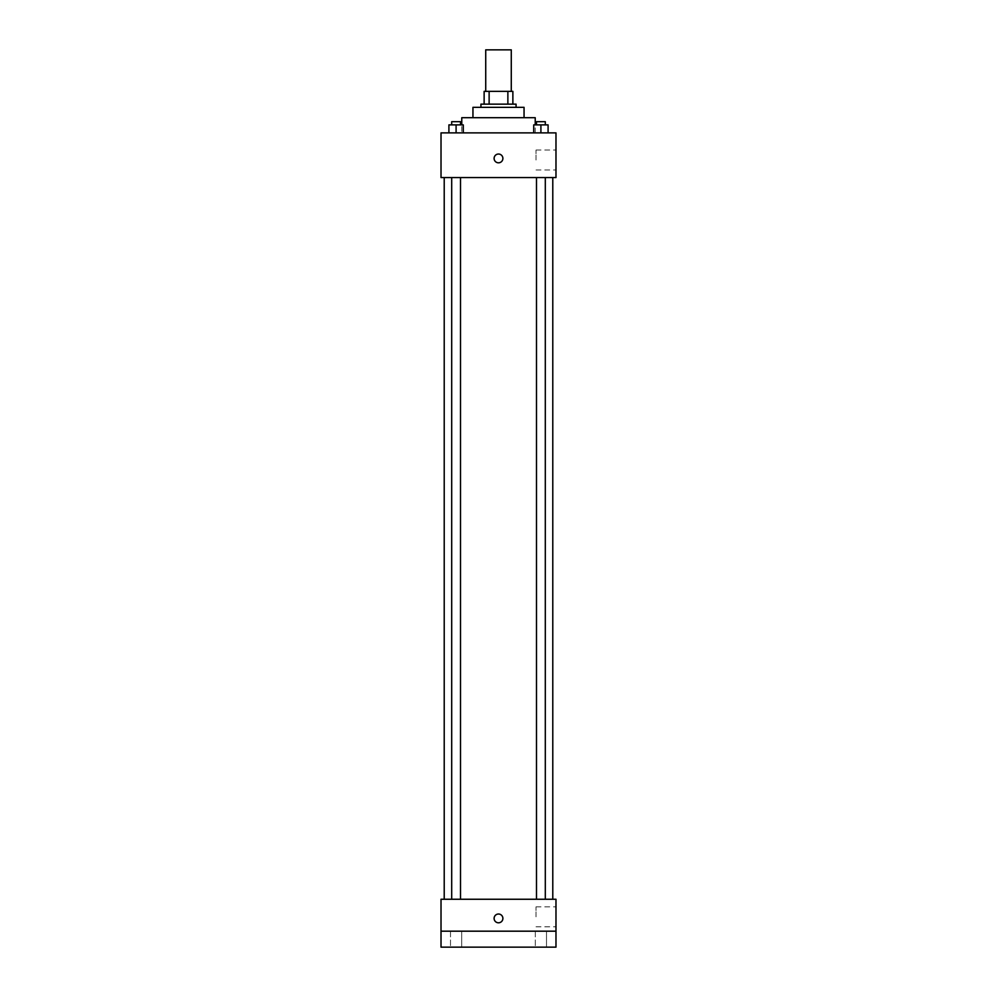<?xml version="1.0" encoding="UTF-8"?>
<svg xmlns="http://www.w3.org/2000/svg" width="997" height="997" viewBox="0 0 997 997"><rect width="100%" height="100%" fill="white"/><g stroke="black" fill="none" stroke-linecap="round" stroke-linejoin="round"><path stroke-width="0.75" stroke-dasharray="4.99 3.74" d="M485.726 49.85L511.274 49.85M498.5 91.363L485.726 91.363L498.5 91.363M507.872 104.137L507.872 91.363L512.869 91.363L512.869 104.137L489.128 104.137L512.869 104.137M507.872 91.363L484.131 91.363M489.128 104.137L484.131 104.137L489.128 104.137L489.128 91.363M516.06 104.137L480.94 104.137M480.94 107.327L516.06 107.327L480.94 107.327M524.048 107.327L472.952 107.327M472.952 117.708L524.048 117.708L472.952 117.708M535.227 117.708L461.773 117.708M461.773 132.875L535.227 132.875L461.773 132.875L461.773 124.887M448.912 132.875L463.281 132.875L448.912 132.875L463.281 132.875L448.912 132.875L463.281 132.875L456.09 132.875L456.09 124.887L448.912 124.887L460.502 124.887L448.912 124.887L448.912 132.875L456.09 132.875L448.912 132.875L448.912 124.887L448.912 132.875L463.281 132.875L456.09 132.875L456.09 124.887L463.281 124.887L451.691 124.887L463.281 124.887L463.281 132.875L463.281 124.887M533.719 132.875L548.088 132.875L533.719 132.875L548.088 132.875L533.719 132.875L548.088 132.875L540.91 132.875L540.91 124.887L533.719 124.887L545.309 124.887L533.719 124.887L533.719 132.875L540.91 132.875L533.719 132.875L533.719 124.887L533.719 132.875L548.088 132.875L540.91 132.875L540.91 124.887L548.088 124.887L536.498 124.887L548.088 124.887L548.088 132.875L548.088 124.887M555.977 132.875L441.023 132.875L441.023 177.578L555.977 177.578L555.977 132.875M441.023 158.423L441.023 154.024L441.023 158.423M498.5 177.578L444.213 177.578L498.5 177.578M540.91 177.578L536.498 177.578L540.91 177.578M456.09 177.578L460.502 177.578L456.09 177.578M555.977 160.019L555.977 150.036L555.977 160.019M498.5 154.024A4.387 4.387 0 0 0 494.699 160.617A4.387 4.387 0 0 0 502.301 160.617A4.387 4.387 0 0 0 498.5 154.024A4.387 4.387 0 0 0 494.699 160.617A4.387 4.387 0 0 0 502.301 160.617A4.387 4.387 0 0 0 498.5 154.024M498.5 162.81A4.387 4.387 0 0 1 494.699 156.23A4.387 4.387 0 0 1 502.301 156.23A4.387 4.387 0 0 1 498.5 162.81M536.025 160.019L536.025 150.036L536.025 160.019M498.5 899.257L444.213 899.257L498.5 899.257M540.91 899.257L536.498 899.257L540.91 899.257M456.09 899.257L460.502 899.257L456.09 899.257M555.977 899.257L441.023 899.257L441.023 931.186L555.977 931.186L555.977 899.257M555.977 931.186L555.977 947.15L441.023 947.15L441.023 931.186L555.977 931.186L441.023 931.186M441.023 918.411L441.023 914.025L441.023 918.411M555.977 916.816L555.977 906.834L555.977 916.816M498.5 914.025A4.387 4.387 0 0 0 494.699 920.605A4.387 4.387 0 0 0 502.301 920.605A4.387 4.387 0 0 0 498.5 914.025A4.387 4.387 0 0 0 494.699 920.605A4.387 4.387 0 0 0 502.301 920.605A4.387 4.387 0 0 0 498.5 914.025M498.5 922.798A4.387 4.387 0 0 1 494.699 916.218A4.387 4.387 0 0 1 502.301 916.218A4.387 4.387 0 0 1 498.5 922.798M536.025 916.816L536.025 906.834L536.025 916.816M461.686 931.186L450.494 931.186L461.686 931.186L450.494 931.186L461.686 931.186L461.686 947.15L450.494 947.15L461.686 947.15L450.494 947.15L461.686 947.15L461.686 931.186M546.506 931.186L535.314 931.186L546.506 931.186L535.314 931.186L546.506 931.186L546.506 947.15L535.314 947.15L546.506 947.15L535.314 947.15L546.506 947.15L546.506 931.186M536.498 124.887L536.498 121.696L545.309 121.696L536.498 121.696L545.309 121.696L545.309 124.887M540.91 132.875L540.91 124.887M451.691 124.887L451.691 121.696L460.502 121.696L451.691 121.696L460.502 121.696L460.502 124.887M456.09 132.875L456.09 124.887M535.227 132.875L535.227 124.887M536.025 170.001L555.977 170.001M536.025 150.036L555.977 150.036M460.502 899.257L460.502 177.578M451.691 899.257L451.691 177.578M545.309 899.257L545.309 177.578M536.498 899.257L536.498 177.578M536.025 926.799L555.977 926.799M536.025 906.834L555.977 906.834M450.494 931.186L450.494 947.15L450.494 931.186M535.314 931.186L535.314 947.15L535.314 931.186"/><path stroke-width="1.5" d="M511.274 91.363L511.274 49.85L485.726 49.85L485.726 91.363M489.128 104.137L489.128 91.363L484.131 91.363L484.131 104.137L484.131 91.363M489.128 91.363L512.869 91.363L512.869 104.137M507.872 104.137L507.872 91.363M480.94 107.327L480.94 104.137L516.06 104.137L516.06 107.327M472.952 117.708L472.952 107.327L524.048 107.327L524.048 117.708M461.773 124.887L461.773 117.708L535.227 117.708L535.227 124.887M441.023 132.875L555.977 132.875L555.977 177.578L441.023 177.578L441.023 132.875M498.5 162.81A4.387 4.387 0 0 1 494.699 156.23A4.387 4.387 0 0 1 502.301 156.23A4.387 4.387 0 0 1 498.5 162.81M441.023 899.257L555.977 899.257L555.977 947.15L441.023 947.15L441.023 899.257M498.5 922.798A4.387 4.387 0 0 1 494.699 916.218A4.387 4.387 0 0 1 502.301 916.218A4.387 4.387 0 0 1 498.5 922.798M441.023 931.186L555.977 931.186M533.719 132.875L533.719 124.887L548.088 124.887L548.088 132.875L548.088 124.887M540.91 132.875L540.91 124.887M545.309 124.887L545.309 121.696L536.498 121.696L536.498 124.887M448.912 132.875L448.912 124.887L463.281 124.887L463.281 132.875L463.281 124.887M456.09 132.875L456.09 124.887M460.502 124.887L460.502 121.696L451.691 121.696L451.691 124.887M552.787 899.257L552.787 177.578M444.213 899.257L444.213 177.578M536.498 177.578L536.498 899.257M545.309 177.578L545.309 899.257M460.502 899.257L460.502 177.578M451.691 899.257L451.691 177.578"/></g></svg>
